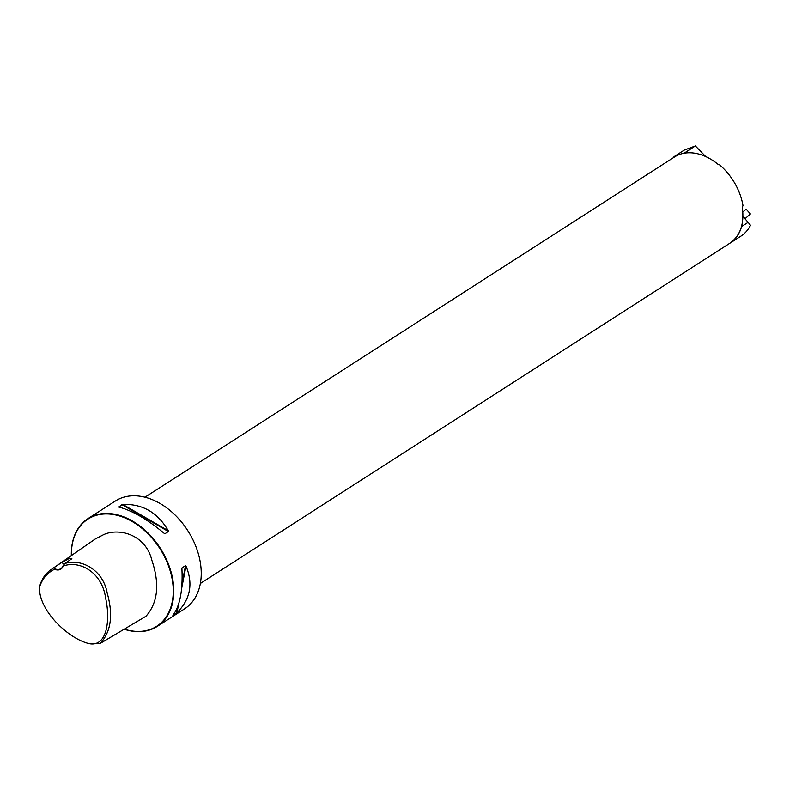 <?xml version="1.0" encoding="UTF-8"?>
<svg xmlns="http://www.w3.org/2000/svg" width="790" height="790" viewBox="0 0 790 790"><rect width="100%" height="100%" fill="white"/><g stroke="black" fill="none" stroke-linecap="round" stroke-linejoin="round"><path stroke-width="1.19" d="M89.359 643.682L100.399 643.317C111.054 631.595 113.335 614.906 107.242 593.241C103.065 569.244 80.491 558.135 64.721 563.586L71.88 558.718L68.927 558.629L61.62 562.529L51.706 569.195C45.958 572.948 42.018 578.408 39.885 585.568L39.5 587.266C42.107 578.961 47.114 572.957 54.52 569.264L54.846 568.82A10.25 7.189 -122.7 0 0 60.87 568.652A10.25 7.189 -122.7 0 0 63.082 565.759L63.161 566.055C80.383 559.804 102.404 573.056 105.633 598.247C110.235 618.116 107.874 647.178 89.359 643.682C68.365 638.952 38.483 610.245 39.5 587.266M54.796 567.279L54.846 568.82M63.082 565.759L64.721 563.586M51.706 569.195L95.264 538.987L103.352 534.781C117.957 527.631 145.459 533.714 151.907 560.377C159.857 584.136 157.872 602.76 145.972 616.249L100.399 643.317M63.161 566.055A10.635 7.456 57.3 0 1 54.52 569.264M87.927 518.635L115.38 501.008A64.059 44.902 57.3 0 1 192.582 539.057A64.059 44.902 57.3 0 1 184.633 608.794L157.19 626.431A64.059 44.902 -122.7 0 0 160.331 548.26A64.059 44.902 -122.7 0 0 87.927 518.635A64.059 44.902 -122.7 0 0 71.337 555.587M124.148 629.215A64.059 44.902 -122.7 0 0 157.19 626.431M163.777 532.974L164.221 533.359C147.296 519.247 132.118 510.468 118.698 507.032L122.766 504.425C142.556 503.763 157.724 512.542 168.29 530.742L168.398 531.502L165.001 533.685L164.221 533.359M172.931 615.282L172.911 615.301C179.942 605.989 182.944 590.446 181.917 568.691L182.095 567.832L185.502 565.65L185.986 566.084C193.382 583.741 190.38 599.284 176.98 612.694L172.911 615.301M124.277 629.136A63.674 44.635 -122.7 0 0 173.237 589.241A63.674 44.635 -122.7 0 0 120.91 516.403A63.674 44.635 -122.7 0 0 71.406 555.538M64.533 563.853A10.25 7.189 57.3 0 1 61.62 562.529M144.965 497.216L674.561 156.943A51.251 35.925 57.3 0 1 676.763 155.679A51.251 35.925 57.3 0 1 682.284 153.625A51.251 35.925 57.3 0 1 685.463 153.023A51.251 35.925 57.3 0 1 718.159 164.419L719.433 164.715A51.251 35.925 57.3 0 1 736.843 187.052A51.251 35.925 57.3 0 1 742.985 205.479L742.353 207.444C744.466 223.945 740.299 235.874 729.861 243.241L729.861 243.241A51.251 35.925 -122.7 0 0 741.642 226.503L741.583 226.404M685.463 153.023L685.049 152.598L682.284 153.625M685.049 152.598L695.368 145.962L684.318 150.08L673.998 156.706L676.763 155.679M674.077 157.259L673.998 156.706M705.707 156.558L695.368 145.962M200.374 583.455L741.01 236.082A51.251 35.925 -122.7 0 0 750.5 225.298L748.13 222.336L741.642 226.503M748.13 222.336L742.965 216.49M746.145 209.162L750.411 213.932L746.145 209.162L742.867 212.085M168.398 531.502L121.897 504.613M168.29 530.742L122.766 504.425M176.298 613.257L177.454 607.293M181.986 583.82L185.502 565.65M176.98 612.694L178.708 603.738M181.611 588.728L185.986 566.084M742.975 216.184L745.118 218.672L750.411 213.932"/></g></svg>
